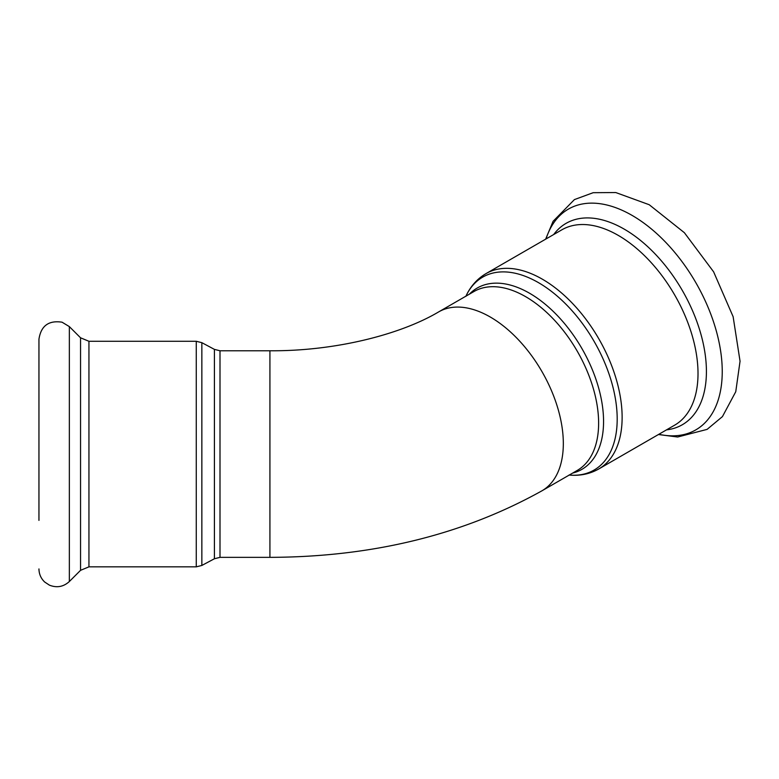 <?xml version="1.0" encoding="UTF-8"?>
<svg xmlns="http://www.w3.org/2000/svg" width="779" height="779" viewBox="0 0 779 779"><rect width="100%" height="100%" fill="white"/><g stroke="black" fill="none" stroke-linecap="round" stroke-linejoin="round"><path stroke-width="1.17" d="M38.95 520.382L38.95 339.196L38.95 520.382M214.42 514.5L214.42 349.382L219.999 350.774L219.999 557.355L214.42 558.747L214.42 514.5M214.42 349.382L201.849 342.672L201.849 565.457L214.42 558.747M219.999 350.774L269.923 350.774L269.923 557.355L219.999 557.355M201.849 565.457L196.259 566.849L196.259 341.28L201.849 342.672M196.259 566.849L88.942 566.849L88.942 341.28L80.549 337.804L69.35 326.605L62.057 322.194C48.688 320.159 40.985 325.826 38.95 339.196M88.942 566.849L80.549 570.325L69.35 581.524L69.35 326.605M80.549 570.325L80.549 337.804M572.662 473.077A104.688 60.441 -120 0 0 603.559 421.439A104.688 60.441 -120 0 0 552.184 310.402A104.688 60.441 -120 0 0 469.377 294.17M269.923 350.774C335.116 351.251 400.494 334.571 438.645 311.912L473.944 291.531A103.286 59.632 60 0 1 553.538 319.205A103.286 59.632 60 0 1 598.623 423.153A103.286 59.632 60 0 1 577.229 470.438L541.931 490.819C462.93 534.832 372.255 557.014 269.923 557.355M465.93 296.156A111.387 64.316 60 0 1 554.142 293.517A111.387 64.316 60 0 1 617.192 419.044A111.387 64.316 60 0 1 569.225 475.063M438.645 311.912A103.286 59.632 60 0 1 518.239 339.586A103.286 59.632 60 0 1 563.324 443.533A103.286 59.632 60 0 1 541.931 490.819M485.989 273.614L561.873 229.805A112.789 65.115 -120 0 1 648.78 260.02A112.789 65.115 -120 0 1 698.013 373.521A112.789 65.115 -120 0 1 674.663 425.159L598.769 468.968A112.789 65.115 -120 0 0 622.129 417.34A112.789 65.115 -120 0 0 572.896 303.829A112.789 65.115 -120 0 0 485.989 273.614C477.118 278.863 470.399 286.438 465.842 296.351M658.83 434.293A127.454 73.586 -120 0 0 722.24 371.515A127.454 73.586 -120 0 0 645.625 224.391A127.454 73.586 -120 0 0 546.04 238.939M666.483 429.872A116.266 67.13 -120 0 0 706.417 371.515A116.266 67.13 -120 0 0 646.142 245.229A116.266 67.13 -120 0 0 553.694 234.518M196.259 341.28L88.942 341.28M69.35 581.524C63.44 586.879 56.779 588.077 49.369 585.126L44.666 582.01C40.946 578.446 39.038 574.084 38.95 568.933M598.769 468.968C589.791 474.031 579.868 476.047 569.001 475.044M545.631 239.172L553.1 221.294L574.425 199.59L593.179 192.695L615.79 192.549L649.209 204.721L684.371 232.697L713.613 271.822L733.127 316.693L740.05 361.232L735.756 391.72L722.445 416.599L707.098 429.385L677.642 437.009L658.421 434.526"/></g></svg>
